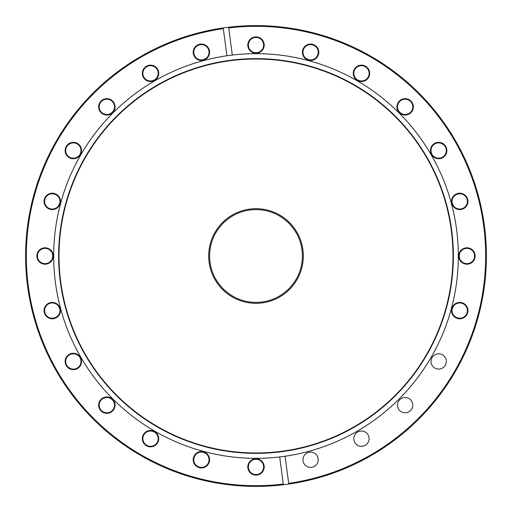<?xml version="1.0" encoding="UTF-8"?>
<svg xmlns="http://www.w3.org/2000/svg" width="512" height="512" viewBox="0 0 512 512"><rect width="100%" height="100%" fill="white"/><g stroke="black" fill="none" stroke-linecap="round" stroke-linejoin="round"><path stroke-width="0.77" d="M256 303.315A47.315 47.315 0 0 1 208.685 256A47.315 47.315 0 0 1 256 208.685A47.315 47.315 0 0 1 303.315 256A47.315 47.315 0 0 1 256 303.315M256 209.594A46.406 46.406 0 0 0 209.594 256A46.406 46.406 0 0 0 256 302.406A46.406 46.406 0 0 0 302.406 256A46.406 46.406 0 0 0 256 209.594M256 26.33A229.67 229.67 0 0 0 228.73 27.955L228.634 27.232A230.4 230.4 0 0 1 485.811 239.571A230.4 230.4 0 0 1 288.781 484.058L285.114 456.224A202.33 202.33 0 0 1 279.699 456.934L283.366 484.768A230.4 230.4 0 0 1 26.189 272.429A230.4 230.4 0 0 1 223.219 27.942L223.315 28.666A229.67 229.67 0 0 0 28.294 285.978A229.67 229.67 0 0 0 283.27 484.045L283.366 484.768A230.4 230.4 0 0 0 288.781 484.058L288.685 483.334A229.67 229.67 0 0 0 485.088 239.616A229.67 229.67 0 0 0 256 26.33M201.408 60.448A8.192 8.192 0 0 1 193.216 52.262A8.192 8.192 0 0 1 201.408 44.07A8.192 8.192 0 0 1 209.6 52.262A8.192 8.192 0 0 1 201.408 60.448M201.408 44.614A7.642 7.642 0 0 0 193.766 52.262A7.642 7.642 0 0 0 201.408 59.904A7.642 7.642 0 0 0 209.05 52.262A7.642 7.642 0 0 0 201.408 44.614M256 53.261A8.192 8.192 0 0 1 247.808 45.075A8.192 8.192 0 0 1 256 36.883A8.192 8.192 0 0 1 264.192 45.075A8.192 8.192 0 0 1 256 53.261M256 37.427A7.642 7.642 0 0 0 248.358 45.075A7.642 7.642 0 0 0 256 52.717A7.642 7.642 0 0 0 263.642 45.075A7.642 7.642 0 0 0 256 37.427M361.466 81.523A8.192 8.192 0 0 1 353.274 73.331A8.192 8.192 0 0 1 361.466 65.139A8.192 8.192 0 0 1 369.651 73.331A8.192 8.192 0 0 1 361.466 81.523M361.466 65.69A7.642 7.642 0 0 0 353.818 73.331A7.642 7.642 0 0 0 361.466 80.973A7.642 7.642 0 0 0 369.107 73.331A7.642 7.642 0 0 0 361.466 65.69M310.592 60.448A8.192 8.192 0 0 1 302.4 52.262A8.192 8.192 0 0 1 310.592 44.07A8.192 8.192 0 0 1 318.784 52.262A8.192 8.192 0 0 1 310.592 60.448M310.592 44.614A7.642 7.642 0 0 0 302.95 52.262A7.642 7.642 0 0 0 310.592 59.904A7.642 7.642 0 0 0 318.234 52.262A7.642 7.642 0 0 0 310.592 44.614M405.146 115.04A8.192 8.192 0 0 1 396.96 106.854A8.192 8.192 0 0 1 405.146 98.662A8.192 8.192 0 0 1 413.338 106.854A8.192 8.192 0 0 1 405.146 115.04M405.146 99.206A7.642 7.642 0 0 0 397.504 106.854A7.642 7.642 0 0 0 405.146 114.496A7.642 7.642 0 0 0 412.794 106.854A7.642 7.642 0 0 0 405.146 99.206M438.669 158.726A8.192 8.192 0 0 1 430.477 150.534A8.192 8.192 0 0 1 438.669 142.349A8.192 8.192 0 0 1 446.861 150.534A8.192 8.192 0 0 1 438.669 158.726M438.669 142.893A7.642 7.642 0 0 0 431.027 150.534A7.642 7.642 0 0 0 438.669 158.182A7.642 7.642 0 0 0 446.31 150.534A7.642 7.642 0 0 0 438.669 142.893M459.738 209.6A8.192 8.192 0 0 1 451.552 201.408A8.192 8.192 0 0 1 459.738 193.216A8.192 8.192 0 0 1 467.93 201.408A8.192 8.192 0 0 1 459.738 209.6M459.738 193.766A7.642 7.642 0 0 0 452.096 201.408A7.642 7.642 0 0 0 459.738 209.05A7.642 7.642 0 0 0 467.386 201.408A7.642 7.642 0 0 0 459.738 193.766M466.925 264.192A8.192 8.192 0 0 1 458.739 256A8.192 8.192 0 0 1 466.925 247.808A8.192 8.192 0 0 1 475.117 256A8.192 8.192 0 0 1 466.925 264.192M466.925 248.358A7.642 7.642 0 0 0 459.283 256A7.642 7.642 0 0 0 466.925 263.642A7.642 7.642 0 0 0 474.573 256A7.642 7.642 0 0 0 466.925 248.358M459.738 318.784A8.192 8.192 0 0 1 451.552 310.592A8.192 8.192 0 0 1 459.738 302.4A8.192 8.192 0 0 1 467.93 310.592A8.192 8.192 0 0 1 459.738 318.784M459.738 302.95A7.642 7.642 0 0 0 452.096 310.592A7.642 7.642 0 0 0 459.738 318.234A7.642 7.642 0 0 0 467.386 310.592A7.642 7.642 0 0 0 459.738 302.95M256 475.117A8.192 8.192 0 0 1 247.808 466.925A8.192 8.192 0 0 1 256 458.739A8.192 8.192 0 0 1 264.192 466.925A8.192 8.192 0 0 1 256 475.117M256 459.283A7.642 7.642 0 0 0 248.358 466.925A7.642 7.642 0 0 0 256 474.573A7.642 7.642 0 0 0 263.642 466.925A7.642 7.642 0 0 0 256 459.283M201.408 467.93A8.192 8.192 0 0 1 193.216 459.738A8.192 8.192 0 0 1 201.408 451.552A8.192 8.192 0 0 1 209.6 459.738A8.192 8.192 0 0 1 201.408 467.93M201.408 452.096A7.642 7.642 0 0 0 193.766 459.738A7.642 7.642 0 0 0 201.408 467.386A7.642 7.642 0 0 0 209.05 459.738A7.642 7.642 0 0 0 201.408 452.096M150.534 446.861A8.192 8.192 0 0 1 142.349 438.669A8.192 8.192 0 0 1 150.534 430.477A8.192 8.192 0 0 1 158.726 438.669A8.192 8.192 0 0 1 150.534 446.861M150.534 431.027A7.642 7.642 0 0 0 142.893 438.669A7.642 7.642 0 0 0 150.534 446.31A7.642 7.642 0 0 0 158.182 438.669A7.642 7.642 0 0 0 150.534 431.027M106.854 413.338A8.192 8.192 0 0 1 98.662 405.146A8.192 8.192 0 0 1 106.854 396.96A8.192 8.192 0 0 1 115.04 405.146A8.192 8.192 0 0 1 106.854 413.338M106.854 397.504A7.642 7.642 0 0 0 99.206 405.146A7.642 7.642 0 0 0 106.854 412.794A7.642 7.642 0 0 0 114.496 405.146A7.642 7.642 0 0 0 106.854 397.504M73.331 369.651A8.192 8.192 0 0 1 65.139 361.466A8.192 8.192 0 0 1 73.331 353.274A8.192 8.192 0 0 1 81.523 361.466A8.192 8.192 0 0 1 73.331 369.651M73.331 353.818A7.642 7.642 0 0 0 65.69 361.466A7.642 7.642 0 0 0 73.331 369.107A7.642 7.642 0 0 0 80.973 361.466A7.642 7.642 0 0 0 73.331 353.818M52.262 318.784A8.192 8.192 0 0 1 44.07 310.592A8.192 8.192 0 0 1 52.262 302.4A8.192 8.192 0 0 1 60.448 310.592A8.192 8.192 0 0 1 52.262 318.784M52.262 302.95A7.642 7.642 0 0 0 44.614 310.592A7.642 7.642 0 0 0 52.262 318.234A7.642 7.642 0 0 0 59.904 310.592A7.642 7.642 0 0 0 52.262 302.95M45.075 264.192A8.192 8.192 0 0 1 36.883 256A8.192 8.192 0 0 1 45.075 247.808A8.192 8.192 0 0 1 53.261 256A8.192 8.192 0 0 1 45.075 264.192M45.075 248.358A7.642 7.642 0 0 0 37.427 256A7.642 7.642 0 0 0 45.075 263.642A7.642 7.642 0 0 0 52.717 256A7.642 7.642 0 0 0 45.075 248.358M52.262 209.6A8.192 8.192 0 0 1 44.07 201.408A8.192 8.192 0 0 1 52.262 193.216A8.192 8.192 0 0 1 60.448 201.408A8.192 8.192 0 0 1 52.262 209.6M52.262 193.766A7.642 7.642 0 0 0 44.614 201.408A7.642 7.642 0 0 0 52.262 209.05A7.642 7.642 0 0 0 59.904 201.408A7.642 7.642 0 0 0 52.262 193.766M73.331 158.726A8.192 8.192 0 0 1 65.139 150.534A8.192 8.192 0 0 1 73.331 142.349A8.192 8.192 0 0 1 81.523 150.534A8.192 8.192 0 0 1 73.331 158.726M73.331 142.893A7.642 7.642 0 0 0 65.69 150.534A7.642 7.642 0 0 0 73.331 158.182A7.642 7.642 0 0 0 80.973 150.534A7.642 7.642 0 0 0 73.331 142.893M106.854 115.04A8.192 8.192 0 0 1 98.662 106.854A8.192 8.192 0 0 1 106.854 98.662A8.192 8.192 0 0 1 115.04 106.854A8.192 8.192 0 0 1 106.854 115.04M106.854 99.206A7.642 7.642 0 0 0 99.206 106.854A7.642 7.642 0 0 0 106.854 114.496A7.642 7.642 0 0 0 114.496 106.854A7.642 7.642 0 0 0 106.854 99.206M150.534 81.523A8.192 8.192 0 0 1 142.349 73.331A8.192 8.192 0 0 1 150.534 65.139A8.192 8.192 0 0 1 158.726 73.331A8.192 8.192 0 0 1 150.534 81.523M150.534 65.69A7.642 7.642 0 0 0 142.893 73.331A7.642 7.642 0 0 0 150.534 80.973A7.642 7.642 0 0 0 158.182 73.331A7.642 7.642 0 0 0 150.534 65.69M310.592 467.386A7.642 7.642 0 0 1 302.95 459.738A7.642 7.642 0 0 1 310.592 452.096A7.642 7.642 0 0 1 318.234 459.738A7.642 7.642 0 0 1 310.592 467.386M361.466 446.31A7.642 7.642 0 0 1 353.818 438.669A7.642 7.642 0 0 1 361.466 431.027A7.642 7.642 0 0 1 369.107 438.669A7.642 7.642 0 0 1 361.466 446.31M405.146 412.794A7.642 7.642 0 0 1 397.504 405.146A7.642 7.642 0 0 1 405.146 397.504A7.642 7.642 0 0 1 412.794 405.146A7.642 7.642 0 0 1 405.146 412.794M438.669 369.107A7.642 7.642 0 0 1 431.027 361.466A7.642 7.642 0 0 1 438.669 353.818A7.642 7.642 0 0 1 446.31 361.466A7.642 7.642 0 0 1 438.669 369.107M256 453.37A197.37 197.37 0 0 1 58.63 256A197.37 197.37 0 0 1 256 58.63A197.37 197.37 0 0 1 453.37 256A197.37 197.37 0 0 1 256 453.37M256 452.973A196.973 196.973 0 0 1 59.027 256A196.973 196.973 0 0 1 256 59.027A196.973 196.973 0 0 1 452.973 256A196.973 196.973 0 0 1 256 452.973M279.699 456.934A202.33 202.33 0 0 1 54.202 270.592A202.33 202.33 0 0 1 256 53.67A202.33 202.33 0 0 1 457.798 241.408A202.33 202.33 0 0 1 285.114 456.224M232.301 55.066L228.634 27.232A230.4 230.4 0 0 0 223.219 27.942L226.886 55.776"/></g></svg>
